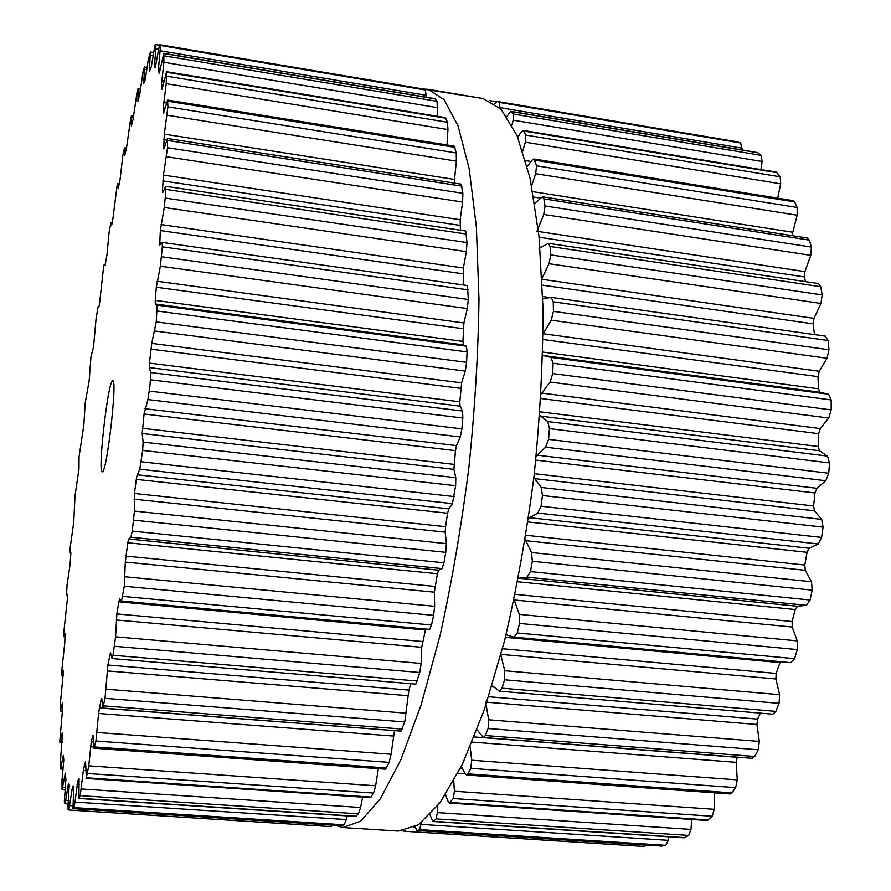 <?xml version="1.0" encoding="UTF-8"?>
<svg xmlns="http://www.w3.org/2000/svg" width="891" height="891" viewBox="0 0 891 891"><rect width="100%" height="100%" fill="white"/><g stroke="black" fill="none" stroke-linecap="round" stroke-linejoin="round"><path stroke-width="1.34" d="M423.437 89.078L428.114 89.289L444.074 99.658L458.074 125.932L469.156 168.611L476.384 227.016L478.979 299.031C478.278 352.736 474.892 409.069 468.822 468.042C461.293 526.848 451.748 582.469 440.199 634.927L421.254 704.447L400.905 759.678L380.39 798.704L360.777 821.101L342.879 827.55L334.871 825.3L342.879 827.55L398.422 831.069L418.391 824.81L440.031 802.746L462.429 764.188L484.381 709.592L504.54 640.807C516.68 588.895 526.536 533.82 534.088 475.582C540.002 417.144 542.964 361.278 542.975 307.963L539.022 236.405L530.078 178.233L517.058 135.588L501.02 109.17L483 98.522L501.02 109.17L517.058 135.588L530.078 178.233L539.022 236.405L542.975 307.963C542.964 361.278 540.002 417.144 534.088 475.582C526.536 533.82 516.68 588.895 504.54 640.807L484.381 709.592L462.429 764.188L440.031 802.746L418.391 824.81L398.422 831.069L342.879 827.55L360.777 821.101L380.39 798.704L400.905 759.678L421.254 704.447L440.199 634.927C451.748 582.469 461.293 526.848 468.822 468.042C474.892 409.069 478.278 352.736 478.979 299.031L476.384 227.016L469.156 168.611L458.074 125.932L444.074 99.658L428.114 89.289L483 98.522L423.437 89.078M149.978 385.435L147.917 399.569L144.075 413.992L142.181 433.494L143.095 442.103L142.649 450.423L139.809 469.223L137.192 474.769L136.278 479.38L134.463 493.469L134.43 511.078L132.269 531.114L130.854 537.228L128.627 539.01L127.747 542.775L125.297 562.087L124.283 586.256L121.488 601.035L119.594 599.008L118.826 601.826L116.855 613.932L115.574 636.82L113.012 655.264L112.032 658.56L110.451 652.557L107.911 665.031L105.015 698.344L102.777 708.044L101.741 698.589L101.129 699.324L98.556 713.479L95.938 741.011L94.012 748.217L92.954 735.175L91.261 741.758L88.766 765.837L86.349 777.776L85.547 761.56L83.32 770.448L80.223 795.641L78.954 798.47L79.054 778.4L77.773 780.839L75 802.078L73.931 807.614L72.962 808.649L73.719 788.658L73.63 786.007L72.561 786.497L68.819 810.008L68.084 809.54L68.061 804.584L69.242 784.971L68.395 783.623L65.722 800.396L64.932 803.727L64.319 801.822L65.878 779.681L65.399 773.11L62.058 789.381L62.002 780.26L63.784 760.056L63.35 755.356L60.543 768.989L60.243 764.322L62.504 732.391L59.808 741.323L62.437 710.572L62.437 703.044L60.321 710.985L60.343 703.857L63.439 671.313L63.25 670.266L61.579 675.489L61.49 673.373L64.731 643.324L65.132 633.523L63.673 636.72L63.617 634.047L67.671 596.257L67.649 594.219L66.513 595.388L67.037 585.164L70.099 564.315L70.879 552.754L70.01 552.119L70.088 548.232L73.764 522.015L75.011 495.596L78.987 469.034L79.043 456.894L83.843 424.974L85.18 403.033L89.133 380.947L90.949 356.912L93.533 346.889L96.072 318.8L97.887 307.607L98.934 306.704L99.469 304.187L103.523 267.567L104.28 264.215L105.171 265.084L107.043 254.236L109.114 232.072L110.885 222.683L111.631 225.534L112.778 219.709L117.066 185.84L117.657 183.646L118.213 188.703L120.029 179.837L122.88 155.045L124.506 147.772L124.829 155.268L126.578 147.594L130.921 116.999L131.389 125.999L133.037 119.628L137.169 91.394L138.038 88.621L137.949 101.284L140.01 92.787L143.206 70.556L144.465 67.048L143.819 83.219L145.188 79.889L148.24 59.853L150.334 52.19L149.387 71.469L151.314 66.602L155.001 45.241L155.88 44.55L155.847 48.727L154.332 67.348L155.29 67.538L158.721 48.927L159.823 44.728L160.558 45.508L158.52 68.028L159.199 73.786L163.744 53.516L163.911 62.281L161.427 84.823L162.051 89.245L166.472 72.227L166.216 83.665L163.287 107.455L163.521 113.658L167.619 100.07L167.909 106.864L164.312 134.151L163.721 147.839L163.866 149.009L164.178 148.407L167.43 138.461L167.486 147.717L163.476 175.07L162.429 191.053L162.763 192.645L165.637 186.286L165.637 193.715L164.256 207.503L160.335 230.557L159.712 245.047L162.184 242.408L162.351 246.818L160.347 266.209L156.304 287.247L155.234 300.378L155.279 303.976L157.161 305.156L156.237 321.874L151.726 343.38L149.454 363.116L149.343 367.593L150.768 372.549L149.978 385.435M112.578 380.914C107.934 381.248 97.509 472.998 102.253 471.773C106.564 474.981 117.679 378.731 112.745 380.88L112.578 380.914M149.376 391.104L461.872 428.883L462.841 418.024L462.574 411.041L460.023 406.14L459.823 401.819L461.605 382.863L465.291 371.101L466.606 362.347L467.084 351.912L466.439 346.198L463.376 344.906L462.93 341.398L463.899 322.954L467.318 308.587L468.31 299.487L467.485 285.554L162.184 242.408M461.872 428.883L460.279 436.958L456.504 445.611L455.468 450.646L453.898 469.357L455.802 477.71L455.635 485.718L452.428 503.649L448.752 508.85L447.594 513.227L445.556 526.692L445.222 532.15L446.358 543.644L445.767 552.342L443.952 562.8L442.036 568.603L438.65 570.184L437.425 573.748L434.34 592.181L434.641 606.314L433.639 615.358L431.511 625.014L429.562 629.369M463.231 284.953L463.376 267.991L466.372 251.641L466.995 242.552L465.692 231.003L165.637 186.286M425.631 629.035L421.71 647.3L421.142 663.45L419.772 672.505L415.841 684.143L112.032 658.56M460.413 230.212L460.168 219.732L462.618 202.057L462.863 193.291L461.193 184.159L167.43 138.461M107.911 665.031L408.88 690.08L410.851 683.72M408.88 690.08L404.748 721.944L400.972 731.121L102.777 708.044M164.312 134.151L454.533 179.447L454.41 183.101M454.533 179.447L456.359 161.115L456.237 152.951L454.299 146.157L167.619 100.07M99.291 707.944L394.546 730.631M394.479 730.776L391.082 754.243L389.155 762.373L385.636 769.189L94.012 748.217M446.992 144.988L447.95 129.585L447.471 122.234L445.4 117.612L166.305 71.67M88.766 765.837L375.646 785.773L378.352 768.666M437.604 116.331L437.024 101.318L434.919 98.656L163.643 53.326M375.646 785.773L373.541 793.079L370.355 797.679L86.015 778.422M81.348 788.981L360.599 807.502L362.637 797.155M426.421 97.23L425.33 90.002L423.27 89.022L159.823 44.728M360.599 807.502L358.394 813.828L355.609 816.457L78.954 798.47M75 802.078L346.376 819.575L347.234 815.911M346.376 819.575L344.115 824.832L341.632 825.701M332.321 825.144L331.062 826.625L68.83 810.008L331.062 826.625M825.2 336.185L828.14 340.518L828.942 349.751L827.071 358.26L819.219 371.257L817.983 376.648L818.484 388.799L820.099 392.285L828.652 394.267L831.147 399.936L831.203 409.893L828.764 418.046L820.232 428.56L818.629 433.683L818.194 446.502L819.486 450.746L827.505 456.092L829.465 462.919L829.131 468.076L828.753 473.244L825.801 480.728L816.869 488.29L814.953 492.957L813.583 505.988L814.485 510.833L821.725 519.386L823.084 527.138L821.625 537.429L818.25 543.956L809.195 548.266L807.034 552.309L804.773 565.05L805.275 570.318L811.501 581.767L812.202 590.143L810.064 600.011L806.4 605.334L797.523 606.259L795.184 609.533L792.121 621.528L792.21 627.03L797.256 640.896L797.311 649.584L794.583 658.672L790.74 662.614M780.271 661.679L776.172 673.44L775.872 678.975L779.614 694.69L779.057 703.355L775.849 711.363L772.898 714.192L499.45 691.182L491.442 685.112M760.324 713.134L757.595 719.115L756.927 724.483L759.344 741.435L758.23 749.765L754.688 756.47L752.316 758.319L483.39 737.503L477.064 729.829M737.225 757.15L736.155 762.328L737.28 779.881L735.676 787.633L731.934 792.879L730.152 793.959L466.55 775.003L464.946 773.455L461.393 766.338M714.315 792.823L714.226 809.295L712.243 816.256L707.209 820.511L449.51 803.047L447.705 800.719L445.567 794.716M691.683 819.453L690.982 829.398L688.71 835.424L684.243 837.807L432.837 821.469L430.008 814.831M668.696 836.805L668.228 840.324L665.766 845.325L661.645 846.049M645.697 845.069L644.037 846.45L404.57 831.27M737.102 141.792L740.744 143.006L741.969 149.944M506.868 116.509L510.688 111.308L757.395 152.528L761.148 155.357L762.117 161.494L760.959 169.557M517.816 137.37L520.767 132.481L523.162 130.42L776.284 172.086L780.193 176.808L780.683 183.813L777.687 198.158M527.238 166.339L531.894 160.291L533.921 158.966L793.246 200.664L794.616 201.912L797.189 207.458L797.144 215.21L791.976 235.614M534.778 203.304L542.474 196.8L807.558 238.042L809.34 240.113L811.411 247.074L810.788 255.338L804.863 271.61L804.395 276.923L805.509 281.645M539.033 248.377L548.377 243.321L818.573 283.583L820.722 286.702L822.193 294.91L820.945 303.441L813.984 318.377L813.127 323.834L814.497 334.593M536.193 456.159L545.604 447.182L548.555 439.363L549.457 428.627L829.465 462.919M539.734 415.44L547.765 421.554L549.457 428.627M533.865 477.498L541.227 487.444L542.452 495.496L823.084 527.138M820.099 392.285L542.998 355.476L550.961 357.414L553.077 363.261L552.732 373.574L550.115 382.061L541.115 393.933M528.497 518.317L537.819 513.06L541.026 506.233L542.452 495.496M525.211 539.578L531.582 552.543L532.328 561.274L812.202 590.143M542.541 298.942L551.239 297.394L553.255 301.826L553.456 311.36L551.239 320.181L543.076 333.936M797.523 606.259L518.751 578.237L527.071 577.179L530.435 571.588L532.328 561.274M514.074 599.476L519.241 614.378L519.52 623.444L797.311 649.584M548.377 243.321L550.081 246.484L550.805 254.904L549.034 263.714L542.051 278.237M791.052 662.67L514.107 637.176L517.237 632.966L519.52 623.444M514.107 637.176L505.977 634.693M500.865 654.996L504.729 670.734L504.562 679.788L779.057 703.355M542.474 196.8L543.855 198.882L545.047 205.977L543.733 214.464L536.995 231.292M499.45 691.182L502.001 688.186L504.562 679.788M485.662 702.119L488.669 719.783L488.112 728.504L758.23 749.765M533.921 158.966L536.549 165.793L535.68 173.712L531.637 185.662M483.39 737.503L485.361 735.543L488.112 728.504M470.203 746.903L471.684 760.212L470.804 768.332L735.676 787.633M523.162 130.42L525.779 135.076L525.322 142.192L522.794 151.013M466.55 775.003L467.975 773.856L470.804 768.332M453.764 781.028L454.399 791.241L453.263 798.536L712.243 816.256M510.688 111.308L513.227 114.026L513.16 120.196L511.991 124.974M449.51 803.047L453.263 798.536M437.258 806.411L437.37 812.592L436.067 818.907L688.71 835.424M494.839 103.668L496.989 101.418L499.394 102.454L499.628 107.755M432.837 821.469L436.067 818.907M421.12 822.861L419.672 829.644L665.766 845.325M661.902 846.094L416.955 830.523L419.672 829.644M416.955 830.523L415.083 826.826M405.26 830.579L404.514 831.27L402.966 830.947M150.568 379.789L462.841 418.024M147.917 399.569L460.279 436.958M150.768 372.549L462.574 411.041M144.999 408.713L456.504 445.611M149.343 367.593L460.023 406.14M144.075 413.992L455.468 450.646M149.454 363.116L459.823 401.819M142.449 428.304L453.965 464.367M150.824 349.127L460.736 388.365M142.181 433.494L453.898 469.357M151.726 343.38L461.605 382.863M143.095 442.103L455.802 477.71M154.834 331.018L465.291 371.101M142.649 450.423L455.635 485.718M156.237 321.874L466.606 362.347M141.279 461.783L454.221 496.577M157.217 311.037L467.084 351.912M139.809 469.223L452.428 503.649M157.161 305.156L466.439 346.198M137.192 474.769L448.752 508.85M155.279 303.976L463.376 344.906M136.278 479.38L447.594 513.227M155.234 300.378L462.93 341.398M134.463 493.469L445.556 526.692M156.304 287.247L463.231 328.712M134.062 499.172L445.222 532.15M157.139 281.244L463.899 322.954M134.43 511.078L446.358 543.644M160.347 266.209L467.318 308.587M133.761 520.155L445.767 552.342M161.639 256.753L468.31 299.487M132.269 531.114L443.952 562.8M162.351 246.818L468.298 289.876M130.854 537.228L442.036 568.603M128.627 539.01L438.65 570.184M127.747 542.775L437.425 573.748M159.589 242.385L161.861 242.697M125.82 556.107L434.942 586.456M160.335 230.557L462.93 273.793M125.297 562.087L434.34 592.181M161.082 224.543L463.376 267.991M125.13 576.789L434.641 606.314M164.256 207.503L466.372 251.641M124.283 586.256L433.639 615.358M165.403 198.092L466.995 242.552M122.724 596.391L431.511 625.014M165.849 189.382L466.516 234.066M118.826 601.826L425.375 630.004M162.429 191.053L163.387 191.197M116.855 613.932L422.546 641.52M162.841 180.884L459.968 225.367M116.242 619.98L421.71 647.3M163.476 175.07L460.168 219.732M115.574 636.82L421.142 663.45M166.517 156.727L462.618 202.057M114.571 646.298L419.772 672.505M167.486 147.717L462.863 193.291M113.012 655.264L417.411 681.025M167.664 140.466L461.961 186.174M109.849 654.529L111.007 654.629M163.721 147.839L164.323 147.928M163.799 139.586L166.751 140.043M107.221 670.912L407.844 695.693M106.107 689.188L406.43 713.212M167.14 115.206L456.359 161.115M105.015 698.344L404.748 721.944M167.909 106.864L456.237 152.951M103.512 705.872L402.264 729.083M167.831 101.229L454.956 147.349M101.129 699.324L101.819 699.379M163.287 107.455L165.436 107.8M98.556 713.479L393.276 736.055M163.677 102.554L166.628 103.022M97.086 732.48L391.082 754.243M166.216 83.665L447.95 129.585M95.938 741.011L389.155 762.373M166.784 76.192L447.471 122.234M94.535 746.936L386.627 767.986M166.472 72.227L445.89 118.202M91.261 741.758L93.611 741.925M161.427 84.823L163.131 85.102M90.526 746.781L93.755 747.014M161.694 80.558L164.022 80.936M163.911 62.281L437.826 107.711M87.608 773.511L373.541 793.079M164.267 55.843L437.024 101.318M86.349 777.776L371.057 797.089M163.744 53.516L435.22 98.856M84.044 766.048L85.87 766.171M158.386 71.592L159.801 71.826M83.32 770.448L85.814 770.615M158.52 68.028L160.458 68.351M160.38 50.82L426.399 95.326M80.223 795.641L358.394 813.828M160.558 45.508L425.33 90.002M79.132 798.247L356.021 816.245M159.857 44.739L423.348 89.044M77.773 780.839L79.277 780.939M77.083 784.537L79.132 784.681M154.355 64.52L156.025 64.787M155.847 48.727L158.676 49.194M73.931 807.614L344.115 824.832M155.925 44.572L159.545 45.185L155.88 44.55M73.029 808.627L341.921 825.723M72.561 786.497L73.764 786.575M71.915 789.471L73.675 789.582M149.365 69.331L150.724 69.554M69.776 805.631L72.761 805.82M150.501 55.197L153.018 55.621M67.85 785.884L69.342 785.985M143.763 81.649L144.431 81.76M65.722 800.396L68.351 800.575M144.542 69.353L146.848 69.721M64.898 774.613L65.689 774.669M62.827 787.299L65.21 787.455M138.138 90.214L140.299 90.559M61.045 767.285L63.261 767.441M131.456 116.855L133.494 117.178M60.321 741.312L62.426 741.468M124.617 148.385L126.355 148.641M60.588 710.316L62.448 710.461M117.746 183.947L119.194 184.159M61.757 675.144L63.294 675.278M110.952 222.783L112.21 222.973M63.773 636.597L65.088 636.709M66.547 595.366L67.716 595.478M548.555 439.363L828.753 473.244M545.604 447.182L825.801 480.728M547.765 421.554L827.505 456.092M536.961 455.134L816.869 488.29M540.269 416.097L819.486 450.746M535.792 460.101L814.953 492.957M539.991 411.809L818.194 446.502M534.31 473.667L813.583 505.988M540.859 398.511L818.629 433.683M534.411 478.612L814.485 510.833M541.661 393.065L820.232 428.56M541.227 487.444L821.725 519.386M550.115 382.061L828.764 418.046M552.732 373.574L831.203 409.893M541.026 506.233L821.625 537.429M553.077 363.261L831.147 399.936M537.819 513.06L818.25 543.956M550.961 357.414L828.652 394.267M529.232 517.649L809.195 548.266M527.962 521.959L807.034 552.309M542.797 352.045L818.484 388.799M525.913 535.268L804.773 565.05M543.02 339.493L817.983 376.648M525.612 540.67L805.275 570.318M543.187 333.724L819.219 371.257M531.582 552.543L811.501 581.767M551.239 320.181L827.071 358.26M553.456 311.36L828.942 349.751M530.435 571.588L810.064 600.011M553.255 301.826L828.14 340.518M527.071 577.179L806.4 605.334M517.671 581.767L795.184 609.533M542.719 296.514L550.037 297.538M515.143 594.33L792.121 621.528M542.341 285.142L813.127 323.834M514.218 599.966L792.21 627.03M542.096 279.306L813.984 318.377M519.241 614.378L797.256 640.896M549.034 263.714L820.945 303.441M550.805 254.904L822.193 294.91M517.237 632.966L794.583 658.672M550.081 246.484L820.722 286.702M505.397 637.355L779.903 662.592M540.002 247.052L541.049 247.208M502.513 648.737L776.172 673.44M539.1 237.218L804.395 276.923M501.032 654.395L775.872 678.975M538.509 231.515L804.863 271.61M504.729 670.734L779.614 694.69M543.733 214.464L810.788 255.338M545.047 205.977L811.411 247.074M502.001 688.186L775.849 711.363M543.855 198.882L809.34 240.113M491.743 686.872L493.881 687.061M488.647 696.729L757.595 719.115M533.754 197.045L540.314 198.069M486.865 702.208L756.927 724.483M532.796 191.665L792.377 232.183M488.669 719.783L759.344 741.435M535.68 173.712L797.144 215.21M536.549 165.793L797.189 207.458M485.361 735.543L754.688 756.47M534.956 160.202L794.616 201.912M474.279 736.957L737.135 757.294M527.038 165.537L527.773 165.659M472.208 742.103L736.155 762.328M525.69 160.603L530.991 161.46M471.684 760.212L737.28 779.881M525.322 142.192L780.683 183.813M525.779 135.076L780.193 176.808M467.975 773.856L731.934 792.879M523.863 131.033L777.242 172.731M460.279 768.599L462.596 768.766M457.929 773.254L465.113 773.767M454.399 791.241L714.226 809.295M513.16 120.196L762.117 161.494M513.227 114.026L761.148 155.357M450.467 802.479L708.445 819.987M511.066 111.531L757.94 152.762M445.155 795.34L445.801 795.385M437.37 812.592L690.982 829.398M499.662 107.588L742.114 148.162M499.394 102.454L740.744 143.006M433.36 821.279L684.956 837.64M497.089 101.44L737.38 141.847M421.087 824.387L668.228 840.324M489.838 100.694L496.187 101.763L489.783 100.672M417.133 830.501L662.158 846.082M413.602 827.616L415.295 827.728M429.674 629.402L121.488 601.035M155.368 67.482L154.744 67.382M341.765 825.745L72.962 808.649M153.497 52.547L150.468 52.046M68.106 803.938L64.932 803.727M147.16 67.493L144.465 67.048M64.998 789.927L62.192 789.738M140.5 89.022L138.038 88.621M63.094 769.167L60.543 768.989M133.628 116.186L131.345 115.83M62.303 742.604L59.942 742.437M126.477 148.084L124.506 147.772M62.426 711.152L60.321 710.985M119.249 183.88L117.657 183.646M63.283 675.623L61.579 675.489M112.233 222.873L110.885 222.683M65.088 636.842L63.673 636.72M67.716 595.5L66.513 595.388M825.701 336.185L551.239 297.394M737.247 141.814L496.989 101.418M644.037 846.45L404.514 831.27"/></g></svg>
